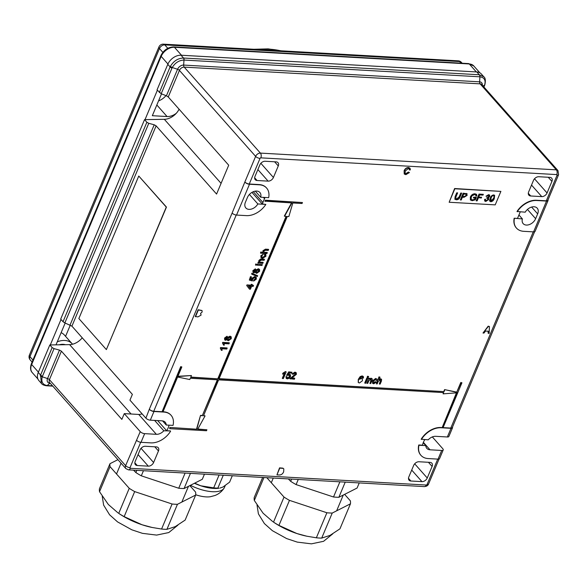 <?xml version="1.0" encoding="UTF-8"?>
<svg xmlns="http://www.w3.org/2000/svg" width="588" height="588" viewBox="0 0 588 588"><rect width="100%" height="100%" fill="white"/><g stroke="black" fill="none" stroke-linecap="round" stroke-linejoin="round"><path stroke-width="0.88" d="M424.808 439.648A13.767 9.504 138.5 0 0 423.397 442.286A13.767 9.504 138.5 0 0 422.529 445.197L418.759 444.984A18.353 12.671 -41.5 0 0 420.714 455.083A18.353 12.671 -41.5 0 0 420.824 455.208M489.495 194.944L489.51 196.201L488.069 197.487L488.797 199.464L485.784 201.464L484.755 201.03L484.578 199.45L485.438 199.406L486.136 200.684L487.974 199.413L487.29 198.09L486.717 198.156L488.893 196.429L488.312 195.414L486.79 196.385L486.004 196.252L488.613 194.635L489.62 195.062L489.73 196.451L488.29 197.737L488.746 198.024M485.445 200.31L486.136 200.684M487.79 198.237L486.496 197.906M488.672 196.186L488.091 195.165L488.841 195.628L488.091 195.165L486.79 196.385M478.382 197.862L477.118 200.883L476.206 200.831L479.036 194.091L483.336 194.334L483.013 195.113L479.624 194.922L478.713 197.083L481.609 197.245L481.278 198.024L478.169 197.612L477.118 200.883M474.56 199.303L475.097 198.024L473.362 197.928L473.685 197.149L476.331 197.303L475.288 199.795L472.179 200.692L470.393 199.949L470.334 197.083C471.333 194.9 472.899 193.797 475.016 193.775L476.552 194.378L476.809 195.907L475.883 196.083L475.699 194.966L474.67 194.554L472.061 195.767L471.253 197.098L471.209 199.391L472.429 199.913L474.56 199.303M466.46 193.445L467.144 195.4L463.983 197.311L462.403 197.223L461.242 199.986L460.33 199.935L463.16 193.195L467.1 193.797M500.888 191.387L454.825 188.777L449.159 202.257L495.221 204.867L500.888 191.387L454.605 188.528L449.159 202.257M456.633 198.928L459.155 196.892L460.764 193.055L461.676 193.107L460.044 196.987C459.353 198.847 458.118 199.78 456.339 199.795L454.891 199.259L455.083 196.708L456.714 192.827L457.626 192.879L456.009 196.715L455.803 198.604L456.633 198.928M490.804 201.743L489.635 201.015L490.171 198.215C490.76 196.333 491.928 195.231 493.67 194.922L494.64 195.319L494.302 198.45C493.714 200.339 492.553 201.434 490.804 201.743L489.414 200.765M195.503 316.748L198.332 310.008L202.044 310.596L202.147 312.015L200.567 313.411L201.103 315.094L197.921 316.888L195.282 316.506L198.112 309.766L201.919 310.479M482.998 333.021L488.172 326.178L489.422 326.48L489.142 333.367L488.18 333.315L488.319 331.198L485.57 331.044L483.961 333.073L482.998 333.021L488.393 326.421L489.422 326.48M488.18 333.315L488.084 331.184M227.409 340.231L227.064 339.621M224.704 339.827L224.535 338.071L226.983 336.248L228.048 337.571L230.239 336.402L231.202 336.814L231.29 338.673L228.401 340.724L227.512 340.371L227.299 339.349L225.586 340.298L224.807 339.967L224.756 338.32L226.983 336.248L227.828 337.321L230.018 336.16L231.084 336.704M222.484 342.936L222.72 342.378L229.173 342.745L229.026 343.855L223.999 343.576L224.3 345.178L223.536 345.141L222.484 342.936L222.72 342.378M220.309 348.118L220.544 347.567L226.99 347.927L226.85 349.044L221.823 348.757L222.117 350.367L221.353 350.323L220.309 348.118L220.544 347.567M380.679 378.973L381.575 379.334L381.472 380.973L380.164 384.074L379.341 384.03L380.627 380.965L380.164 379.738L378.297 381.267L377.187 383.905L376.364 383.861L378.973 376.871L380.024 377.165L378.988 379.627L380.458 378.723L381.45 379.216M378.768 379.378L380.458 378.723M379.341 384.03L380.407 380.723L379.944 379.495M373.329 382.626L375.416 381.715L376.423 382.097L373.725 383.802L372.66 383.361L372.454 380.899L375.651 378.451L376.754 378.988M372.557 383.229L372.454 380.899M372.674 381.149L375.872 378.701L376.879 379.098L377.07 380.363L376.21 380.399L375.328 379.231M371.307 378.444L372.175 378.804L372.3 379.716L370.741 383.545L369.911 383.494L371.146 380.554L370.749 379.209L368.874 380.73L367.765 383.376L366.934 383.325L368.786 378.15L369.83 378.444L369.543 379.135L371.087 378.194L372.042 378.687M369.323 378.885L371.087 378.194M369.911 383.494L370.925 380.304L370.528 378.959M364.729 382.964L366.802 378.04L367.625 378.084L365.78 383.258L364.729 382.964M367.199 377.092L367.566 376.224L368.61 376.518L368.25 377.386L367.199 377.092M358.224 382.406L358.283 379.37L360.172 376.592L362.149 375.916L363.222 376.445M362.642 378.04L362.634 377.334L361.194 377.099L359.481 379.304L361.422 378.503L362.326 378.9L362.414 380.796L359.4 382.986L358.327 382.538L358.504 379.62L360.393 376.842L362.37 376.166L363.34 376.563L363.502 378.003L362.642 378.04L361.767 376.695M359.261 379.054L361.201 378.253L362.208 378.782M414.687 463.814L427.248 477.993L432.106 466.438A4.586 3.168 -41.5 0 0 431.857 463.19A4.586 3.168 -41.5 0 0 430.041 462.381L418.987 461.756A4.586 3.168 -41.5 0 0 413.68 465.395L408.822 476.949A4.586 3.168 -41.5 0 0 409.072 480.205A4.586 3.168 -41.5 0 0 410.887 481.013L421.949 481.638L411.71 470.084M427.248 477.993A4.586 3.168 -41.5 0 1 421.949 481.638M141.047 448.335L153.608 462.513L158.466 450.959A4.586 3.168 -41.5 0 0 158.216 447.703A4.586 3.168 -41.5 0 0 156.401 446.895L145.346 446.27A4.586 3.168 -41.5 0 0 140.04 449.916L135.181 461.47A4.586 3.168 -41.5 0 0 135.438 464.718A4.586 3.168 -41.5 0 0 137.247 465.527L148.308 466.152L138.07 454.605M153.608 462.513A4.586 3.168 -41.5 0 1 148.308 466.152M421.405 439.449A18.353 12.671 -41.5 0 1 441.147 427.755L451.003 428.314A3.44 1.419 22.8 0 0 452.525 427.785L448.887 436.45A3.44 1.419 -157.2 0 1 447.365 436.98L435.664 436.318A8.026 5.542 -41.5 0 0 428.218 439.839L421.184 439.207A18.353 12.671 -41.5 0 1 440.926 427.505L450.783 428.064L533.265 231.863M520.299 211.9A13.767 9.504 138.5 0 0 519.733 213.113L518.109 216.965A13.767 9.504 138.5 0 0 517.594 218.413L514.177 218.221A18.353 12.671 138.5 0 0 516.242 227.835A18.353 12.671 138.5 0 0 516.352 227.96M517.227 211.731A18.353 12.671 138.5 0 1 536.675 200.508L536.454 200.258A18.353 12.671 138.5 0 0 517.006 211.482L525.231 212.18A8.026 5.542 138.5 0 1 537.219 208.181A8.026 5.542 138.5 0 1 537.66 213.87L535.631 218.685L527.443 209.438M536.454 200.258L546.311 200.817L557.079 175.202A0.691 0.478 138.5 0 0 556.77 174.592L260.829 157.849A0.691 0.478 138.5 0 0 260.036 158.392L249.268 184.007L259.132 184.566A18.353 12.671 -41.5 0 1 266.386 187.8A18.353 12.671 -41.5 0 1 266.496 187.925M264.967 197.458A13.767 9.504 -41.5 0 1 264.519 198.671L262.895 202.522A13.767 9.504 -41.5 0 1 262.204 203.963L265.842 204.404A18.353 12.671 -41.5 0 1 246.394 215.627L236.538 215.068A3.44 1.419 -157.2 0 1 232.12 213.054L149.33 409.233A3.44 1.419 22.8 0 0 153.747 411.255L163.604 411.813A18.353 12.671 138.5 0 1 170.858 415.047A18.353 12.671 138.5 0 1 170.968 415.172M169.006 425.168A13.767 9.504 -41.5 0 1 166.617 430.717L170.395 430.93L163.802 430.791L154.607 420.413M260.859 163.31L273.42 177.488L278.278 165.934A4.586 3.168 -41.5 0 0 278.028 162.685A4.586 3.168 -41.5 0 0 276.213 161.876L265.159 161.252A4.586 3.168 -41.5 0 0 259.852 164.89L254.994 176.444A4.586 3.168 -41.5 0 0 255.251 179.7A4.586 3.168 -41.5 0 0 257.059 180.509L268.121 181.133L257.882 169.579M273.42 177.488A4.586 3.168 -41.5 0 1 268.121 181.133M534.499 178.796L547.06 192.974L551.919 181.42A4.586 3.168 -41.5 0 0 551.669 178.164A4.586 3.168 -41.5 0 0 549.854 177.356L538.799 176.731A4.586 3.168 -41.5 0 0 533.492 180.376L528.634 191.931A4.586 3.168 -41.5 0 0 528.884 195.179A4.586 3.168 -41.5 0 0 530.699 195.988L541.761 196.612L531.523 185.066M547.06 192.974A4.586 3.168 -41.5 0 1 541.761 196.612M291.56 202.904L284.32 216.061L286.371 216.413L218.089 378.848L190.799 377.07M284.541 216.31L291.905 202.926L264.967 201.162L265.372 200.199L302.445 202.537L302.041 203.499L292.824 202.978L288.855 216.553L287.297 216.465L219.015 378.9L444.065 391.637L219.111 378.672M196.561 428.961L200.53 415.385L196.782 429.211L169.844 427.447L169.66 428.659L206.513 430.747L206.917 429.784L197.708 429.262L205.072 415.878L203.507 415.79L218.604 379.863L443.661 392.6L443.131 393.864L456.773 392.821L442.374 427.072L443.301 427.123L461.94 382.788L460.794 382.487L456.744 392.115L444.594 389.609L443.852 391.387M460.794 382.487L461.94 382.788M456.442 392.843L442.374 427.072M443.345 392.578L443.131 393.864M203.602 415.554L205.072 415.878M206.917 429.784L197.833 429.034M200.53 415.385L202.368 415.488L217.369 379.789M181.846 366.941L180.928 366.89L162.288 411.225L180.707 366.64L181.846 366.941L177.797 376.57L191.445 375.526L177.914 376.291M286.055 216.391L217.869 378.599M282.512 378.547L284.724 373.299L282.593 373.961L282.931 373.159L285.423 371.579L286.172 371.859L283.342 378.599L282.291 378.305L284.283 373.571M286.231 378.356L285.952 376.651L286.812 376.614L287.708 378.135L289.443 376.394L289.546 375.269M287.025 377.761L287.488 377.886M287.113 377.893L287.708 378.135L289.663 376.643L289.678 375.379L286.613 375.269L288.73 371.851L292.008 372.277L291.648 373.137L289.259 373.005L288.201 374.732L289.318 374.1L290.31 374.615M287.98 374.483L289.318 374.1M291.898 377.959L294.566 378.113L294.419 379.223L289.98 378.738L295.338 374.049L295.352 373.292M290.2 378.988L295.558 374.299L294.838 373.145L293.111 374.284L292.096 373.902L294.963 372.116L296.161 372.682M252.076 285.209L253.325 285.276L253.185 286.393L251.613 286.305L250.378 289.237L249.547 289.193L246.923 285.768L247.18 285.165L251.149 285.393L251.51 284.526L252.34 284.57L251.973 285.437L253.546 285.525M249.547 289.193L246.703 285.525L246.96 284.915L250.929 285.143L251.289 284.276L252.34 284.57M253.626 281.108L253.906 280.241L255.582 279.072L255.53 277.97L254.655 277.624L252.693 278.903L252.34 280.946L249.319 280.064L250.664 276.867L251.495 276.919L250.444 279.41L251.973 279.844L252.046 278.616L254.964 276.757L256.265 277.36L256.324 279.116L253.626 281.108L253.685 279.991L255.361 278.822L255.405 277.859M249.319 280.064L250.444 276.625L251.495 276.919M250.517 279.241L251.752 279.594L251.826 278.374L254.744 276.514L256.265 277.36M251.789 273.222L257.662 275.735L257.36 276.456L251.708 274.184L251.789 273.222L257.662 275.735M255.743 272.832L255.398 272.222M253.031 272.428L252.869 270.664L255.317 268.848L256.383 270.164L258.573 269.003L259.536 269.414L259.624 271.274L256.736 273.324L255.846 272.964L255.633 271.95L253.92 272.898L253.141 272.56L253.083 270.914L255.317 268.848L256.162 269.914L258.353 268.753L259.418 269.297M255.67 263.997L256.713 264.299L256.353 265.159L255.523 265.114L255.67 263.997L256.713 264.299M257.404 264.1L262.336 264.615L261.976 265.475L257.257 265.21L257.404 264.1L262.336 264.615M260.462 262.145L262.99 262.292L262.843 263.402L257.911 262.887L258.279 262.027L258.933 262.064L258.823 260.521L260.624 259.021L264.299 259.183L264.152 260.293L261.337 260.131L259.69 261.05L259.712 262.086L260.682 262.395L259.631 261.947M261.763 256.978L262.696 257.235L264.953 256.008L265.004 255.177M265.137 255.288L264.6 255.008L265.041 254.148L265.835 254.582L265.93 256.272L262.579 258.345L261.109 257.794L261.05 255.993L263.351 254.141L261.8 256.03L261.858 257.118L262.917 257.478L265.173 256.258L264.38 254.758L264.82 253.906L265.717 254.464M261.013 257.669L260.829 255.751L263.351 254.141M264.6 252.296L267.128 252.443L266.989 253.553L260.535 253.185L260.682 252.076L263.034 252.208L262.939 250.723L265.467 249.158L268.437 249.327L268.297 250.444L265.364 250.275L263.821 251.208L263.88 252.245L264.82 252.546L263.784 252.105M405.022 173.32L405.874 173.629L408.395 172.041L409.432 172.563L405.852 174.658L404.324 174.077L404.118 170.733C405.029 168.668 406.499 167.587 408.52 167.499L409.939 168.168M404.221 173.945L404.118 170.733M404.338 170.983C405.25 168.918 406.72 167.837 408.741 167.749L410.056 168.286L410.402 169.844L409.41 169.998L409.072 168.741M276.941 474.854L279.557 467.864L282.857 468.151L283.6 468.687L282.857 468.151L283.813 468.93L283.666 471.745C282.769 473.899 281.299 474.979 279.256 474.979L276.941 474.854L279.778 468.114L283.078 468.401L283.813 468.93M232.12 213.054L244.858 181.986A3.44 1.419 22.8 0 0 249.268 184.007M534.602 231.768L452.304 427.535A3.44 1.419 -157.2 0 1 450.783 428.064M443.22 449.93L439.574 458.596A3.44 1.419 -157.2 0 1 438.053 459.125L428.196 458.566A18.353 12.671 -41.5 0 1 420.935 455.332A18.353 12.671 -41.5 0 1 418.979 445.234L425.785 445.616A8.026 5.542 -41.5 0 0 426.822 448.379A8.026 5.542 -41.5 0 0 429.997 449.798L441.698 450.459A3.44 1.419 22.8 0 0 443.22 449.93A3.44 1.419 22.8 0 0 442.808 448.754L432.327 436.921M244.858 181.986L255.618 156.379L179.428 70.398L168.256 96.983L228.71 165.206L216.575 194.069L156.121 125.847L154.218 124.788L148.771 123.311L64.864 322.908L63.019 321.717L60.696 319.093L144.545 119.629L164.331 119.313A13.767 9.504 138.5 0 0 179.083 109.206M162.575 420.89L166.228 425.014A8.026 5.542 138.5 0 0 165.199 422.25A8.026 5.542 138.5 0 0 162.023 420.832L150.322 420.17A3.44 1.419 -157.2 0 1 145.905 418.149L129.948 400.141L132.374 394.379L71.92 326.156L64.864 322.908M145.905 418.149L149.33 409.233M142.083 413.834A8.026 5.542 -41.5 0 1 138.746 414.444L124.281 413.621L121.856 419.391L61.402 351.168L49.421 379.686L125.612 465.667L140.238 431.629L124.281 413.621M52.148 347.574L54.052 348.633L42.248 376.798C41.006 381.884 42.652 384.787 47.172 385.522A2.293 1.382 93.7 0 1 46.474 385.772C43.821 385.338 42.108 384.537 41.358 383.376L38.889 380.59A11.473 7.916 -41.5 0 1 38.264 372.469L40.587 375.085L52.148 347.574L49.826 344.95L38.264 372.469M49.826 344.95L69.619 344.634A13.767 9.504 138.5 0 0 82.246 337.821M159.355 92.544L170.108 66.951L167.793 64.335L157.033 89.92L161.2 93.735L166.411 95.793L177.554 69.266A5.277 3.646 -41.5 0 1 183.654 65.077L183.985 60.057C179.053 60.285 175.143 62.769 172.255 67.517L177.554 69.266A2.293 0.948 22.8 0 1 179.428 70.398A4.131 2.852 138.5 0 1 184.206 67.12L260.396 153.101L556.329 169.844L480.139 83.863L184.206 67.12A2.293 1.36 93.2 0 1 183.654 65.077L479.595 81.828L479.926 76.808L183.985 60.057A2.293 1.36 -87.8 0 0 183.419 58.021L479.286 74.757L483.806 76.763C485.416 77.873 485.754 80.578 484.821 84.878L483.931 87.024M167.793 64.335A11.473 7.916 -41.5 0 1 181.053 55.228L476.802 71.964A11.473 7.916 -41.5 0 1 481.337 73.985L483.806 76.763M168.256 96.983L166.411 95.793M63.019 321.717L146.868 122.253L148.771 123.311M146.868 122.253L144.545 119.629M54.052 348.633L59.506 350.11L61.402 351.168M170.447 66.238A2.293 0.911 -151.9 0 0 172.255 67.517L171.983 68.083A2.293 0.948 -157.2 0 1 170.108 66.951L170.447 66.238C173.651 61.005 177.973 58.263 183.419 58.021M483.836 86.914L484.549 85.187C486.004 80.35 484.461 77.557 479.926 76.808A2.293 1.36 -85.7 0 0 479.396 74.772M41.358 383.376L40.587 375.085A2.293 0.948 -157.2 0 0 42.461 376.217M557.079 175.202A3.44 1.419 22.8 0 0 558.6 174.673L547.832 200.287A3.44 1.419 -157.2 0 1 546.311 200.817M166.617 430.717L157.643 420.582M262.204 203.963L251.951 192.394M140.238 431.629A3.44 1.419 22.8 0 0 144.655 433.65L156.357 434.311A8.026 5.542 138.5 0 0 163.802 430.791M166.228 425.014L173.041 425.396A18.353 12.671 138.5 0 0 171.079 415.297A18.353 12.671 138.5 0 0 163.824 412.063L153.96 411.504L150.322 420.17M245.078 182.236A3.44 1.419 22.8 0 0 249.488 184.257L259.345 184.816A18.353 12.671 -41.5 0 1 266.607 188.05A18.353 12.671 -41.5 0 1 268.672 197.664L260.675 197.215A8.026 5.542 -41.5 0 0 259.896 192.489A8.026 5.542 -41.5 0 0 253.406 191.673A8.026 5.542 -41.5 0 0 247.438 197.45L245.409 202.265A8.026 5.542 -41.5 0 0 245.85 207.954A8.026 5.542 -41.5 0 0 257.838 203.955L249.408 194.444M257.838 203.955L265.842 204.404M260.675 197.215L255.295 191.144M514.177 218.221L522.394 218.92L518.932 215.01M522.394 218.92A8.026 5.542 138.5 0 0 523.173 223.646A8.026 5.542 138.5 0 0 529.663 224.462A8.026 5.542 138.5 0 0 535.631 218.685M425.785 445.616L423.22 442.72M514.397 218.471A18.353 12.671 138.5 0 0 516.462 228.085A18.353 12.671 138.5 0 0 523.724 231.319L533.581 231.878L546.531 201.067A3.44 1.419 22.8 0 0 548.053 200.537A3.44 1.419 22.8 0 0 548.001 199.883M548.053 200.537L535.102 231.349A3.44 1.419 -157.2 0 1 533.581 231.878M536.675 200.508L546.531 201.067M452.525 427.785A3.44 1.419 22.8 0 0 452.473 427.131M149.55 409.483A3.44 1.419 22.8 0 0 153.96 411.504M144.655 433.65L141.01 442.316L150.866 442.874A18.353 12.671 138.5 0 0 170.608 431.173M141.01 442.316A3.44 1.419 -157.2 0 1 136.6 440.294M191.445 375.526L190.696 377.298L218.089 378.848M162.288 411.225L163.207 411.277L177.605 377.026L189.762 379.532L190.291 378.26L217.685 379.811L202.368 415.488M200.751 415.628L202.588 415.731M196.782 429.211L169.844 427.447M169.66 428.659L170.064 427.696M461.014 382.737L456.744 392.115M456.964 392.365L444.594 389.609M444.815 389.859L444.065 391.637M265.188 201.412L265.372 200.199M265.592 200.449L302.445 202.537M282.813 374.211L285.423 371.579M285.643 371.829L286.172 371.859M289.539 374.35L290.435 374.732L290.516 376.636L289.355 378.187L287.378 378.915L286.327 378.481L285.952 376.651M286.834 375.519L288.73 371.851M288.951 372.101L292.008 372.277M286.172 376.901L287.032 376.857M292.317 374.152L295.183 372.366L296.279 372.799L296.389 374.336L291.626 378.18L294.786 378.356M295.492 373.409L294.838 373.145M362.414 377.084L361.988 376.945M367.419 377.342L367.566 376.224M367.787 376.474L368.61 376.518M364.95 383.214L366.802 378.04M367.022 378.29L367.845 378.334M371.256 379.422L370.749 379.209M366.934 383.325L368.786 378.15M369.007 378.4L369.83 378.444M375.548 379.48L376.21 380.399L375.548 379.48L373.512 381.171L373.806 382.773M373.431 382.773L374.027 383.023L375.416 381.715M375.636 381.965L376.423 382.097M380.671 379.936L380.164 379.738M376.364 383.861L378.973 376.871M379.194 377.121L380.024 377.165M220.757 347.809L227.211 348.177M221.353 350.323L220.75 348.566M222.94 342.628L229.386 342.995M223.536 345.141L222.925 343.385M225.52 339.247L227.321 338.445L226.865 337.365L225.498 338.35L225.733 339.188L227.1 338.196L226.645 337.115M227.306 337.556L226.865 337.365M228.1 339.592L228.747 339.857L230.547 338.629L229.864 337.269L228.056 338.512L228.747 339.857L230.327 338.379L230.386 337.424M230.518 337.541L229.864 337.269M228.004 339.452L228.526 339.614M249.996 288.127L250.782 286.253L248.459 286.121L249.996 288.127M249.79 287.855L250.466 286.238M251.708 274.184L252.009 273.471M253.854 271.84L255.655 271.039L255.192 269.958L253.832 270.943L254.067 271.781L255.435 270.789L254.979 269.716M255.64 270.149L255.192 269.958M256.434 272.185L257.081 272.457L258.882 271.222L258.198 269.863L256.39 271.112L257.081 272.457L258.661 270.972L258.72 270.017M258.852 270.135L258.198 269.863M256.339 272.046L256.86 272.207M255.523 265.114L255.89 264.247M257.257 265.21L257.625 264.35M260.682 262.395L263.211 262.542M258.132 263.137L258.492 262.27L259.154 262.314L259.043 260.771L261.41 259.014M261.631 259.264L264.519 259.426M264.82 252.546L267.349 252.686M260.535 253.185L260.903 252.326L263.255 252.458L263.159 250.973L265.688 249.408L268.657 249.577M409.41 169.998L409.197 168.859L408.373 168.521L405.25 171.034L405.117 173.445L405.874 173.629M406.095 173.879L408.395 172.041M408.616 172.291L409.432 172.563M461.36 193.092L460.044 196.987M459.823 196.737C459.132 198.597 457.898 199.538 456.119 199.545L456.339 199.795M456.119 199.545L454.803 199.134M457.302 192.864L455.788 196.465L455.715 198.472M466.975 193.68L466.923 195.15L463.763 197.061L462.183 196.973L461.242 199.986M461.021 199.736L460.426 199.7M466.071 194.246L463.528 193.775L462.727 196.443L464.285 196.532L466.225 195.378L466.005 194.209L463.748 194.025L462.727 196.443M473.458 197.7L475.097 198.024M476.015 197.281L475.288 199.795M475.067 199.545L472.179 200.692M471.958 200.442L470.297 199.824M476.427 194.261L476.809 195.907M476.589 195.664L475.912 195.789M475.574 194.849L474.67 194.554M474.45 194.305L472.061 195.767M471.841 195.517L471.253 197.098M471.032 196.848L471.113 199.266M476.897 200.633L476.302 200.604M483.02 194.319L483.013 195.113M482.792 194.863L479.624 194.922M479.404 194.672L478.713 197.083M481.293 197.23L481.278 198.024M481.058 197.774L478.169 197.612M488.069 197.487L488.577 199.222L485.784 201.464M485.563 201.214L484.652 200.905M485.218 199.156L485.916 200.434M487.695 198.105L487.07 197.84M486.57 196.142L486.122 196.061M494.515 195.201L494.302 198.45M494.082 198.207C493.494 200.089 492.332 201.184 490.583 201.5M493.722 195.811L493.119 195.451L492.068 195.863L490.782 198.016L490.914 200.721M492.068 195.863L490.995 198.259L491.127 200.971L490.539 200.611M493.119 195.451L492.288 196.113M491.127 200.971L493.479 198.406C494.243 197.083 494.192 196.186 493.339 195.694L493.633 195.672M161.509 93.859L152.329 115.704L167.066 116.542A12.62 8.71 138.5 0 0 176.26 113.322M56 344.855L65.172 323.032M181.508 55.25L476.346 71.934L469.275 63.96L174.445 47.275L181.508 55.25M157.356 90.28L145.023 119.621M61.02 319.453L50.303 344.943M70.317 325.068L65.569 336.351M59.123 344.803A13.767 9.504 -41.5 0 1 65.408 344.7M57.271 341.826A18.353 12.671 -41.5 0 1 72.081 343.701A18.353 12.671 -41.5 0 1 72.522 344.237M158.554 100.886A12.62 8.71 138.5 0 0 165.978 95.623M61.123 332.676A18.353 12.671 -41.5 0 1 64.379 335.006L72.081 343.701M204.455 474.163L202.301 479.286L184.073 488.54L190.446 473.369M184.073 488.54A45.879 18.956 -157.2 0 1 178.73 488.238L141.311 475.832L143.457 470.709M178.73 488.238L185.102 473.068M133.557 470.15L135.872 472.561L136.806 470.334M141.311 475.832A45.879 18.956 -157.2 0 1 135.872 472.561M359.239 482.917L357.085 488.04L338.857 497.294L345.229 482.131M338.857 497.294A45.879 18.956 -157.2 0 1 333.514 496.992L296.095 484.593L298.248 479.47M333.514 496.992L339.886 481.829M288.341 478.911L290.656 481.322L291.597 479.095M296.095 484.593A45.879 18.956 -157.2 0 1 290.656 481.322M152.042 527.451L151.498 527.34A41.292 17.059 -157.2 0 1 142.053 524.761A41.292 17.059 -157.2 0 1 119.474 513.875L118.717 513.368A45.879 18.956 -157.2 0 0 124.156 516.639L142.053 524.761L152.042 527.451L161.575 529.038L172.1 504.004L134.681 491.597L124.156 516.639M118.717 513.368L129.242 488.327A45.879 18.956 22.8 0 0 134.681 491.597M172.1 504.004A45.879 18.956 22.8 0 0 177.444 504.306L166.918 529.34A45.879 18.956 -157.2 0 1 161.575 529.038M177.444 504.306L195.672 495.052L185.147 520.086L175.224 526.642L166.918 529.34M195.672 495.052A45.879 18.956 22.8 0 0 195.584 492.082L189.983 485.769M117.923 459.662L109.963 463.704L99.438 488.746A45.879 18.956 -157.2 0 0 99.526 491.708L108.317 504.467L118.026 512.912M109.963 463.704A45.879 18.956 22.8 0 0 110.052 466.674L99.526 491.708M129.242 488.327L110.052 466.674M306.826 536.212L306.282 536.094A41.292 17.059 -157.2 0 1 296.844 533.522A41.292 17.059 -157.2 0 1 274.265 522.636L273.508 522.122A45.879 18.956 -157.2 0 0 278.94 525.393L296.844 533.522L306.826 536.212L316.359 537.8L326.884 512.758L289.465 500.359L278.94 525.393M273.508 522.122L284.026 497.088A45.879 18.956 22.8 0 0 289.465 500.359M326.884 512.758A45.879 18.956 22.8 0 0 332.227 513.059L321.702 538.101A45.879 18.956 -157.2 0 1 316.359 537.8M332.227 513.059L350.455 503.813L339.938 528.847L330.008 535.396L321.702 538.101M350.455 503.813A45.879 18.956 22.8 0 0 350.367 500.844L344.774 494.53M262.652 477.456L254.222 497.499A45.879 18.956 -157.2 0 0 254.317 500.469L263.101 513.221L272.817 521.674M263.961 477.53L254.317 500.469M284.026 497.088L266.842 477.691M225.182 485.703L224.44 487.459A27.526 11.37 -157.2 0 1 224.05 488.194A27.526 11.37 -157.2 0 1 190.666 485.438M224.05 488.194C221.764 491.605 218.751 494.03 215.01 495.486L210.386 496.728A21.837 9.018 -157.2 0 1 195.708 494.751M223.278 475.229L217.869 488.106L218.846 488.246A27.526 11.37 -157.2 0 1 200.824 485.798A27.526 11.37 -157.2 0 1 194.679 483.41M219.104 474.994L213.687 487.864L200.824 485.798L194.951 483.27M217.869 488.106A30.392 12.554 -157.2 0 1 213.687 487.864M219.802 488.106L222.933 487.048L229.614 482.138L232.311 475.736M78.851 318.549L106.369 349.595L166.272 207.086L138.761 176.032L78.851 318.549M138.761 176.032L166.455 207.094L106.369 349.595M236.222 215.039L153.747 411.255M140.701 442.286L130.022 467.68A0.691 0.478 138.5 0 0 130.338 468.291L426.271 485.034A0.691 0.478 138.5 0 0 427.064 484.49L437.737 459.11M427.064 484.49A3.44 1.419 22.8 0 0 428.586 483.961L439.074 459.015M260.829 157.849A3.44 2.043 -86.8 0 0 260.396 153.101A4.131 2.852 -41.5 0 0 255.618 156.379A3.44 1.419 22.8 0 0 260.036 158.392M156.121 125.847L71.92 326.156M171.983 68.083L161.2 93.735M40.315 375.82A2.293 0.978 -162.6 0 0 42.248 376.798L47.547 378.554L59.506 350.11M70.075 324.966L154.218 124.788M130.338 468.291A3.44 2.043 -86.8 0 1 128.485 469.863L125.839 468.592L49.649 382.612A4.131 2.852 138.5 0 1 49.421 379.686A2.293 0.948 22.8 0 0 47.547 378.554A5.277 3.646 -41.5 0 0 49.921 383.229L47.172 385.522L52.494 385.824M184.081 60.064A2.293 1.36 -86.8 0 0 183.529 58.028L181.053 55.228M479.83 76.8A2.293 1.36 -86.8 0 0 479.286 74.757L476.802 71.964M482.998 85.973L484.549 85.187A2.293 1.117 20.9 0 0 484.821 84.878M47.268 385.53A2.293 1.36 93.2 0 1 46.592 385.779A2.293 1.36 93.2 0 1 46.533 385.772M125.839 468.592A4.131 2.852 -41.5 0 1 125.612 465.667A3.44 1.419 22.8 0 0 130.022 467.68M556.77 174.592A3.44 2.043 -86.8 0 0 556.329 169.844A4.131 2.852 -41.5 0 1 557.968 170.571L481.778 84.591A4.131 2.852 138.5 0 0 480.139 83.863A2.293 1.36 -86.8 0 1 479.595 81.828A5.277 3.646 -41.5 0 1 482.329 85.216M128.485 469.863L424.426 486.607A3.44 2.043 -86.8 0 0 426.271 485.034M131.087 414.011L69.619 344.634M264.519 198.671L263.358 197.362M262.895 202.522L253.318 191.71M221.081 183.353L164.331 119.313M156.357 434.311L138.746 414.444M537.66 213.87L531.625 207.057M429.997 449.798L423.375 442.33M447.365 436.98L451.003 428.314M249.488 184.257L236.538 215.068M438.053 459.125L441.698 450.459M278.278 165.934L274.603 161.781M254.663 177.797L257.059 180.509M158.466 450.959L154.791 446.806M134.85 462.822L137.247 465.527M551.919 181.42L548.244 177.267M528.303 193.283L530.699 195.988M432.106 466.438L428.431 462.286M408.491 478.301L410.887 481.013M167.933 64.004L161.178 56.382L31.656 364.516L38.404 372.13M162.861 52.354L159.473 48.525L29.944 356.659L32.935 360.032M461.021 63.166L459.603 61.564L164.772 44.886L167.8 48.297M462.175 63.232L461.418 62.372A4.586 3.168 138.5 0 0 459.603 61.564A4.586 2.727 -86.8 0 0 458.243 60.836L163.413 44.151A4.586 2.727 -86.8 0 1 164.772 44.886A4.586 3.168 138.5 0 0 159.473 48.525A4.586 1.896 -157.2 0 1 158.929 46.959L29.4 355.086A4.586 1.896 22.8 0 0 29.944 356.659A4.586 3.168 138.5 0 0 30.194 359.907L32.09 362.046M174.445 47.275A11.473 7.916 138.5 0 0 161.178 56.382A2.293 0.948 22.8 0 1 160.906 55.595C163.721 50.024 168.006 47.128 173.761 46.908A2.293 1.36 93.2 0 1 174.445 47.275M31.656 364.516A11.473 7.916 138.5 0 0 32.281 372.645C30.348 370.631 30.047 367.662 31.385 363.729A2.293 0.948 22.8 0 0 31.656 364.516M473.81 65.981A11.473 7.916 138.5 0 0 469.275 63.96A2.293 1.36 -86.8 0 0 468.592 63.592L473.81 65.981L479.852 72.794M156.834 104.987L167.066 116.542M280.763 50.796A103.731 71.618 138.5 0 0 268.863 49.142A103.731 71.618 138.5 0 0 256.155 49.399M46.474 385.772L52.766 386.132M424.426 486.607C426.668 486.379 428.057 485.497 428.586 483.961M558.6 174.673L557.968 170.571M37.889 378.973L32.281 372.645M31.385 363.729L160.906 55.595M173.761 46.908L468.592 63.592M461.418 62.372A4.586 4.586 0 0 0 458.243 60.836M29.4 355.086A4.586 4.586 0 0 0 30.194 359.907M163.413 44.151A4.586 4.586 0 0 0 158.929 46.959M253.942 49.274L268.143 48.877L281.395 50.833M121.054 463.19L116.52 473.972M188.373 486.541L182.045 501.608M273.273 478.059L271.303 482.733M343.164 495.302L336.828 510.369M102.231 496.272L103.628 505.114L109.596 514.801L117.571 521.916L131.852 529.817L142.487 533.353L156.629 535.087L168.8 532.552L177.921 525.143M257.022 505.033L258.411 513.868L264.38 523.563L272.362 530.677L286.643 538.579L297.271 542.114L311.419 543.849L323.584 541.305L332.705 533.897"/></g></svg>

